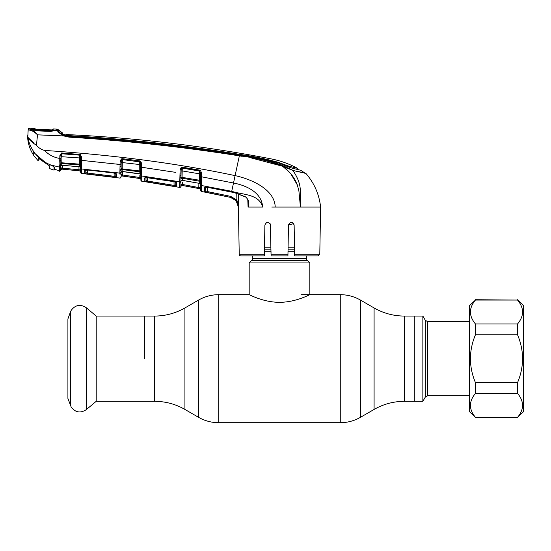 <?xml version="1.0" encoding="UTF-8"?>
<svg xmlns="http://www.w3.org/2000/svg" width="551" height="551" viewBox="0 0 551 551"><rect width="100%" height="100%" fill="white"/><g stroke="black" fill="none" stroke-linecap="round" stroke-linejoin="round"><path stroke-width="0.83" d="M144.734 358.694L144.734 316.067L144.734 358.694M425.296 320.283L427.631 321.632L427.631 395.756L425.296 397.106L425.296 320.283L422.865 316.067L422.865 401.314L414.283 401.314L414.283 316.067L414.283 401.314L404.413 401.314L404.413 316.067C393.593 316.019 383.489 313.312 374.088 307.947L360.492 300.088C354.224 296.514 347.488 294.709 340.27 294.675L301.411 294.675M306.459 255.926L306.459 258.453L252.551 258.453L252.551 255.926M306.459 258.453A2.693 2.693 0 0 0 307.251 260.361L251.766 260.361A2.693 2.693 0 0 0 252.551 258.453M307.251 260.361L309.834 262.937L309.834 294.675C310.027 294.379 296.004 302.347 279.481 302.313C263.082 302.347 248.983 294.386 249.183 294.675L218.74 294.675C211.529 294.709 204.786 296.514 198.525 300.088L198.525 417.293C204.786 420.874 211.529 422.679 218.74 422.713L218.74 294.675M251.766 260.361L249.183 262.937L249.183 294.675M294.516 247.227L288.083 247.227M270.934 247.227L264.494 247.227M309.834 262.937L249.183 262.937M96.211 316.067L96.211 401.314L86.245 409.675L86.245 307.706L96.211 316.067L154.597 316.067L154.597 401.314L96.211 401.314M70.452 405.446L70.452 311.942L67.911 318.919L67.911 398.469L71.175 407.01C75.377 412.541 80.398 413.436 86.245 409.675M115.91 173.455A1.012 0.971 -179 0 0 116.771 174.199L116.709 177.491L84.696 173.627A1.012 1.006 178.9 0 0 85.818 172.642L85.763 169.605L85.818 172.642L85.86 170.059L85.818 172.642L87.499 173.069L87.547 170.073L87.499 173.069L114.147 176.286L114.091 173.014L114.147 176.286L115.834 176.506L115.889 173.255L116.02 173.648L113.954 172.945L116.771 174.199L115.965 173.475M80.721 171.891L79.812 170.9L80.728 172.408A1.012 1.012 -1 0 0 81.631 173.393L81.576 169.846L81.631 173.469L119.774 178.069A1.012 1.012 122.8 0 0 120.917 177.085L120.917 177.009A1.012 1.012 1 0 1 119.774 177.994L119.774 178.069M115.875 172.635L119.863 173.117L119.877 172.429A1.012 0.882 1 0 0 121.013 171.575L120.986 173.166A1.012 0.964 1 0 1 119.843 174.102L119.856 173.393M85.77 169.377L81.562 168.978L81.576 169.846A1.012 0.964 -1 0 1 80.666 168.902L80.625 166.347A1.012 0.765 -1 0 0 81.541 167.098L81.562 168.978L119.863 173.117A1.012 0.95 1 0 0 121.006 172.194M141.6 171.492L141.614 173.014A1.012 0.641 172.3 0 1 140.746 172.566L140.719 170.004A1.012 0.386 179 0 0 141.641 170.369L141.6 171.492A1.012 0.503 -175.1 0 1 140.719 171.03L139.782 170.982L139.72 161.801A1.012 0.916 179 0 1 140.181 161.973L122.343 159.535L122.143 171.444L121 172.484M141.738 179.922L141.697 177.195M140.898 180.211L141.759 181.196L147.131 182.009L141.759 181.196L140.898 180.211L140.829 176.086L140.898 180.211A1.012 1.012 -1 0 0 141.759 181.196L141.655 173.806A1.012 0.73 179 0 1 140.774 173.097L140.746 172.566A1.012 0.923 179 0 0 139.899 171.85L122.177 169.55A1.012 0.93 -179 0 0 121.144 170.045L121.013 171.643M140.884 179.488A1.012 1.012 -1 0 0 140.023 178.503L140.856 177.656L140.023 178.503L122.508 176.017L139.024 178.366L139.169 177.381L122.646 175.032L140.856 177.656L140.774 173.234M119.877 172.429L120.077 164.487L120.015 166.753L121.103 166.464L121.137 164.418L121.144 170.045A1.012 0.661 16.6 0 1 120.132 170.273L120.146 169.233A1.012 0.53 -13.4 0 0 121.158 168.73L139.782 170.982L139.94 173.875A1.012 0.95 179 0 1 140.801 174.798M121 172.367A1.012 0.95 -179 0 1 122.143 171.444L122.515 171.478M122.487 171.478L138.838 173.641L140.794 174.054L140.808 175.046A1.012 0.944 -1 0 0 141.676 175.969L179.764 181.761L180.025 173.076L181.079 173.021L180.845 186.362L180.893 183.882L182.037 185.398A1.012 1.012 1 0 0 180.845 186.369L180.845 186.424A1.012 1.012 -179 0 1 179.66 187.402L179.764 181.761L175.81 181.114M121.172 162.442L140.629 164.653M80.653 167.883L79.737 166.822L79.619 164.15L80.549 164.198L80.563 162.972L80.584 164.26L80.453 156.698L80.563 162.972L80.515 160.251L120.077 164.487L120.132 161.498L121.192 161.429L121.103 166.464M121.192 161.498L121.819 159.666A1.012 0.923 -179 0 1 122.343 159.597L139.72 161.801L139.802 160.906L140.732 161.312L141.566 163.371L140.601 163.31L140.181 161.973M120.132 161.498L121.372 158.902L122.425 158.709L139.802 160.906M121.372 158.902L121.819 159.666L122.343 159.535L122.425 158.709M140.767 172.621L140.567 161.195M121.234 158.977L121.192 161.429M121.062 168.847L121.041 170.149M121.02 171.085L121.013 171.575M120.986 173.166L120.965 174.536L122.067 175.955L120.965 174.536L122.646 175.032L122.701 171.561M122.646 175.032L122.508 176.017L122.067 175.955A1.012 1.012 1 0 0 120.924 176.94M140.884 179.53A1.012 1.012 179 0 0 140.023 178.552L122.067 175.996A1.012 1.012 1 0 0 120.917 176.981M139.169 177.381L139.127 174.984M122.687 172.628L122.694 172.077M141.566 163.371L141.628 167.277L140.67 167.208M175.652 172.36L141.628 167.277L141.641 170.369M147.372 177.381L173.861 181.465L176.664 182.891L176.595 186.706L144.823 181.493L144.761 177.883L147.392 177.388M141.759 181.196L179.66 187.402M175.879 182.25A1.012 0.964 1 0 0 176.664 182.891L175.865 182.099M175.824 181.947L145.657 177.484L145.925 176.94L145.987 180.514L146.043 177.401L145.987 180.514L147.661 181.052L174.075 185.377L174.006 181.548M147.661 181.052L147.723 177.491L147.516 182.037M176.595 186.706A1.012 1.006 1 0 1 175.762 185.728L174.075 185.377L175.762 185.728L175.824 181.961M174.075 185.377L173.902 186.355M145.829 177.332A1.012 0.964 -1 0 1 144.761 177.883L144.823 181.493A1.012 1.006 -1 0 0 145.987 180.514M179.778 181.382A1.012 0.902 1 0 0 180.948 180.508L180.935 181.203A1.012 0.944 -179 0 1 182.119 180.287L180.935 181.334M180.06 178.93A1.012 0.661 16.3 0 0 181.086 178.717A1.012 0.923 -179 0 1 182.147 178.235L182.422 180.335M181.134 170.004L180.074 169.99L180.067 177.89A1.012 0.517 -13.4 0 0 181.1 177.394L182.057 177.367L182.147 178.235L199.703 181.258L199.428 173.82L182.174 170.913L182.057 177.367L200.495 180.425L200.371 172.553L199.517 170.934L182.326 168.041L182.174 170.913L181.114 170.968M179.95 175.397L181.045 175.115L181.134 169.935L181.678 168.227A1.012 0.909 -179 0 1 182.319 168.131L199.524 171.037L199.648 170.121L200.626 170.624L200.006 171.244M182.402 180.329L198.615 183.214L182.057 180.349M200.516 180.459L200.495 179.468A1.012 0.372 179 0 0 201.411 179.819L201.508 191.459L230.421 197.368C235.332 198.746 237.998 201.983 238.404 207.073L236.103 200.722L230.428 197.334L207.252 192.547L207.445 191.576L230.642 196.363L236.875 200.089L238.659 207.073L238.452 193.876M181.176 167.545L181.134 169.935M198.615 183.152L199.744 183.449L199.703 181.258A1.012 0.916 -1 0 1 200.523 181.995L200.495 180.425A1.012 0.482 -176.1 0 0 201.377 180.866M200.399 173.882L199.428 173.82L199.524 171.037M182.436 167.222L182.326 168.041L181.678 168.227L181.148 167.504L182.436 167.222L199.648 170.121M200.626 170.624L201.342 172.608L200.371 172.553M201.342 172.608L201.418 176.781L200.447 176.719L200.495 179.468M250.299 157.703L282.47 166.223C268.661 160.906 254.286 157.455 239.348 155.864L233.514 183.001L201.418 176.781L201.411 179.819M230.421 197.368L204.573 191.9L204.511 187.726L207.148 187.264L231.578 191.975L233.514 183.001C246.145 185.473 261.739 192.223 262.655 207.073C259.087 193.711 242.536 194.951 231.73 191.293L201.418 185.501A1.012 0.937 179 0 1 200.585 184.592L200.523 181.995A1.012 0.62 173.5 0 0 201.384 182.457M29.706 129.141L30.491 129.292C32.619 129.754 34.954 131.606 37.502 134.843L36.462 145.312C38.632 147.868 41.325 149.576 44.541 150.43C114.119 154.989 177.636 163.392 235.098 175.631C251.897 179.247 274.791 189.606 275.211 207.073L271.76 207.073M207.148 187.264L234.857 192.74L245.732 196.914C248.68 199.751 249.465 203.14 248.081 207.059L248.308 202.706M248.508 207.073L248.081 207.073L247.805 199.861L248.081 207.073L262.655 207.073M207.142 187.333L205.433 187.326L205.771 190.928L207.445 191.576L207.52 187.402L207.445 191.576M205.619 187.168A1.012 0.957 -1 0 1 204.511 187.726L204.573 191.9A1.012 1.006 -1 0 0 205.771 190.928L205.84 187.244M236.103 200.722L236.875 200.089L236.772 193.353M200.578 184.358A1.012 0.944 -1 0 0 199.744 183.449L200.571 183.738L200.66 188.786M201.411 183.125A1.012 0.696 179 0 1 200.55 182.45L200.55 182.588M201.508 191.459A1.012 1.012 -107.7 0 1 200.688 190.481L200.585 184.592M200.667 189.213L200.688 190.419A1.012 1.012 179 0 0 201.508 191.39L201.501 191.218M201.487 190.185L201.48 189.661M201.446 187.202L201.439 186.693A1.012 0.95 179 0 1 200.605 185.777L200.674 189.668L200.64 187.912L182.567 184.482L200.64 187.912L199.855 188.697A1.012 1.012 179 0 1 200.674 189.668L199.855 188.697L182.037 185.398L180.845 186.41M270.644 230.869L270.541 225.015C268.633 221.406 266.746 221.406 264.886 225.015L264.342 255.926L240.911 255.926A1.687 1.687 0 0 1 239.224 254.273L238.397 206.921M319.787 254.273L318.106 255.926L294.668 255.926L294.64 254.273L319.787 254.273L320.613 207.073L275.211 207.073M293.325 223.086L294.131 225.015C292.271 221.406 290.384 221.406 288.469 225.015L287.932 255.926L271.085 255.926L270.307 223.92M230.449 197.341L233.569 198.567M238.597 206.212L236.875 200.089M294.64 254.273L294.131 225.015M293.745 223.63L288.469 225.015L288.021 250.829M264.886 225.015L264.776 231.193M267.69 222.232L265.761 223.017M240.911 255.926L247.654 255.926M239.224 254.273L264.377 254.273L264.342 255.926M270.996 250.829L271.037 253.212M304.028 173.028L305.943 173.475C314.297 183.166 319.187 194.365 320.613 207.073L300.44 207.073L298.876 190.687L297.23 184.73C294.372 177.27 289.454 171.099 282.47 166.223L287.939 168.647M300.44 207.038L300.109 201.907M297.285 184.888L290.68 173.579M289.454 172.201L282.932 166.547M56.629 130.263L56.615 129.96A1.012 1.012 135.2 0 1 58.213 129.754L58.234 130.601L58.213 129.754A16.847 16.847 0 0 0 62.318 132.791L62.387 133.817L65.011 135.153L69.192 135.939L69.144 136.331C126.2 139.913 182.973 146.173 239.458 155.12L239.348 155.864L241.675 156.243M300.681 170.266L305.158 173.166M303.718 172.821L302.637 172.559M298.277 171.519L305.75 173.303L292.843 170.438L282.47 166.223L282.718 165.596L292.671 170.19L294.516 172.842M289.592 167.456L294.055 168.592L289.592 167.456M288.318 167.001L288.304 165.989L297.581 168.351C289.144 163.819 280.218 160.637 270.81 158.819A1426.932 1426.932 0 0 0 69.35 134.706A16.847 16.847 0 0 1 65.893 134.175L69.343 134.74M288.304 165.989L284.543 164.659L284.543 165.383M69.35 134.706L69.226 135.636C126.262 138.935 182.973 145.168 239.375 154.335C252.744 156.181 265.899 158.888 278.834 162.469L284.543 164.659M62.339 133.934L65.879 135.215L65.893 134.175L65.962 135.078L69.226 135.636M66.747 135.305L65.955 135.429M62.8 134.148A17.859 17.859 0 0 0 65.879 135.215L65.893 135.408M65.941 136.111L65.893 134.175M69.171 135.629L69.171 135.939C126.241 139.369 182.987 145.616 239.423 154.679C252.875 156.436 266.05 159.246 278.951 163.096L290.391 167.683L301.163 170.383M239.458 155.12C254.452 156.732 268.874 160.224 282.718 165.596M58.468 132.061L63.689 135.918C59.666 133.5 57.531 131.62 57.283 130.277L57.965 130.587C58.344 131.723 60.383 133.259 64.074 135.188L69.144 136.331L69.061 137.137L63.689 135.918L69.061 137.137C126.11 140.691 182.877 146.931 239.348 155.864M57.965 130.504A1.012 0.971 -54.9 0 0 57.221 130.201M59.005 131.909L57.993 130.677M293.938 170.693L302.396 172.649M64.074 135.188L63.689 135.918L37.502 134.843C34.589 132.013 31.958 130.442 29.616 130.132L30.904 129.306L30.195 129.065L30.188 128.335M56.877 130.256A1.012 0.944 -100.4 0 1 57.276 130.194L56.849 130.256L57.283 130.277M56.849 130.256L50.72 131.386L36.903 130.862L30.904 129.306L36.938 130.642L36.938 130.05L50.726 130.566L50.74 131.166L56.684 130.256L56.03 130.752M31.056 128.81L31.042 129.568L31.056 128.81M29.616 130.132L28.17 129.809A1.012 1.006 -174 0 1 29.203 128.906L29.265 128.287A1431.987 1431.987 0 0 1 30.202 128.307M29.265 128.287A1.012 1.012 0 0 0 28.239 129.196L28.17 129.809L28.239 129.196M58.468 170.39A1.012 1.006 -1 0 0 58.964 170.617L58.998 171.189L58.124 170.204L59.515 171.258L59.604 166.237L59.584 167.139L50.788 164.997C45.485 162.931 40.884 159.79 37 155.589L33.728 152.172L33.728 155.403C29.775 149.445 27.715 142.888 27.55 135.739L27.791 137.213L28.17 129.809M35.002 153.398C31.29 148.577 28.886 143.184 27.791 137.213L33.728 142.998M300.164 188.559L300.357 190.501M292.843 170.438C297.512 177.098 299.999 183.531 300.288 189.73L300.44 207.073M27.791 137.213C28.983 139.623 31.875 142.323 36.462 145.312M51.766 165.403L54.253 167.125L54.253 169.26L58.964 170.617L58.998 171.189L60.651 170.114M59.859 164.294L59.873 163.241A1.012 0.537 -13.7 0 0 60.879 162.731L60.858 164.053A1.012 0.675 17.2 0 1 59.859 164.294L59.604 166.237A1.012 0.868 1 0 0 60.734 165.39L60.631 170.445M80.625 166.347L80.577 165.686A1.012 0.937 179 0 0 79.702 165.004L61.836 163.544A1.012 0.944 -179 0 0 60.858 164.053L60.72 166.195A1.012 0.964 -179 0 1 61.808 165.252L78.765 166.671M59.873 163.241L59.735 160.837L60.817 160.527L60.879 162.731L79.619 164.15L79.523 155.148A1.012 0.93 179 0 1 79.895 155.244L80.315 154.507L81.424 156.773L81.541 167.098M61.54 152.978L60.858 158.364L59.804 158.44L59.852 155.685L61.54 152.978L80.315 154.507M59.735 160.837L59.804 158.44C53.812 157.49 48.722 154.817 44.541 150.43M60.858 158.364L60.817 160.527M60.906 155.609L59.852 155.685M61.753 153.805A1.012 0.93 -179 0 1 62.001 153.791L61.719 165.3L62.277 165.321M60.886 156.663L80.48 158.006M62.001 153.791L79.523 155.148M81.424 156.773L80.453 156.698L79.578 154.28M81.465 166.099A1.012 0.654 -9.9 0 1 80.577 165.686L80.549 164.198A1.012 0.53 6.9 0 0 81.452 164.687M79.523 155.113L62.001 153.777L62.036 152.937M80.563 162.972A1.012 0.393 -1 0 0 81.507 163.344M80.728 172.408L80.666 168.902M62.27 165.272L79.737 166.822A1.012 0.957 179 0 1 80.646 167.759M78.738 166.664L79.909 166.925M60.741 164.928L60.72 166.195A1.012 0.964 1 0 1 59.584 167.139M62.421 165.334L62.373 168.145L79 169.777L78.951 166.739M60.693 167.773L61.753 169.081L60.693 167.773L62.373 168.145L62.284 169.129L61.753 169.109L79.812 170.9L78.896 170.769L79 169.777L80.687 169.928L80.721 171.843A1.012 1.012 -1 0 0 79.812 170.858L80.687 169.928M78.896 170.769L62.284 169.129L78.896 170.769M60.651 170.039L60.679 168.654M76.816 170.59L61.753 169.116L60.651 170.101A1.012 1.012 -179 0 1 61.753 169.081M180.074 169.99L181.148 167.504M84.696 173.627L84.647 170.555L87.265 169.99L113.954 172.945M116.709 177.491A1.012 1.006 -179 0 1 115.834 176.506L115.779 173.496M114.147 176.286L114.023 177.27M87.499 173.069L87.389 174.054M85.667 170.011A1.012 0.971 179.1 0 1 84.647 170.555M87.265 169.99L113.961 173M80.728 172.477A1.012 1.012 -1 0 0 81.631 173.469L98.953 175.425L81.631 173.469L80.728 172.477M81.486 160.327L85.922 160.754M115.724 163.964L121.137 164.418M62.38 167.594L62.415 165.734M78.958 167.373L78.986 168.923M60.672 168.661L60.665 169.191M60.658 170.018L60.81 169.57M141.628 167.277L146.084 167.89M145.932 176.561L141.676 175.969M180.942 180.852A1.012 0.944 1 0 1 179.764 181.761L179.757 182.05M181.004 177.512L181.079 173.021M188.036 186.479L198.773 188.497L198.883 183.201M199.855 188.697L200.64 187.912M182.395 185.46L182.608 182.34M180.88 184.371L180.921 181.988L180.893 183.882L182.567 184.482M180.962 179.895L180.948 180.508M180.921 181.988L180.921 181.988A1.012 0.957 1 0 1 179.743 182.911L179.66 187.333A1.012 1.012 1 0 0 180.845 186.362L180.845 186.362M469.542 305.626L469.542 411.762L475.437 417.321C468.791 409.345 468.791 401.383 475.437 393.442L475.437 382.58C472.2 374.949 470.513 366.987 470.382 358.694C470.506 350.436 472.193 342.474 475.437 334.808L475.437 323.947C468.791 315.971 468.791 308.009 475.437 300.061L469.542 305.626M517.554 299.73L523.45 305.626L523.45 411.762L517.554 417.321C524.201 409.379 524.201 401.417 517.554 393.442L517.554 382.58C520.791 374.949 522.472 366.987 522.61 358.694C522.486 350.436 520.798 342.474 517.554 334.808L517.554 323.947C524.201 316.005 524.201 308.043 517.554 300.061L475.437 299.73M517.554 300.061L475.437 300.061M517.554 323.947L475.437 323.947M517.554 334.808L475.437 334.808M517.554 382.58L475.437 382.58M517.554 393.442L475.437 393.442M517.554 417.321L475.437 417.321M49.7 166.016L49.7 168.62L49.7 166.016L38.274 158.158L38.274 160.926L38.274 158.158M33.962 152.489L33.962 155.754L33.962 152.489L37.041 155.63M37.041 155.74L45.292 162.428L54.019 166.719L54.019 169.949M54.019 168.744L54.349 167.201L54.019 168.744M54.019 169.371L54.253 168.758M45.292 162.428L35.45 153.963M36.938 130.05L31.269 129.086L31.448 129.402L30.946 129.437M50.726 130.566L55.458 130.194L32.261 129.34M56.622 129.967L55.458 130.194L56.622 129.967L56.615 129.092A1431.987 1431.987 0 0 0 53.172 128.962L53.172 129.871L51.284 129.946L36.518 129.402L34.741 129.216L34.747 128.411A1431.987 1431.987 0 0 0 31.283 128.328L31.269 129.086L31.283 128.328M52.262 130.36L52.834 129.933L36.518 129.402M52.758 129.94A1.012 1.006 4.3 0 1 53.172 129.871M52.255 130.373L52.262 129.464L53.178 128.996M35.147 129.313A1.012 1.006 175.7 0 0 34.741 129.216M35.863 129.375L35.595 128.913L35.588 129.726M51.98 129.96L52.262 129.464M33.962 155.754L38.274 160.926M49.7 168.62L54.019 170.142M154.597 401.314C165.417 401.362 175.528 404.076 184.922 409.441L184.922 307.947L198.525 300.088M404.413 401.314C393.593 401.362 383.489 404.076 374.088 409.441L360.492 417.293C354.224 420.874 347.488 422.679 340.27 422.713L340.27 294.675M360.492 417.293L360.492 300.088M374.088 409.441L374.088 307.947M294.565 249.81L288.035 249.81M270.975 249.81L264.452 249.81M294.599 251.717L288.001 251.717M271.009 251.717L264.418 251.717M140.829 176.086L140.829 176.086A1.012 0.957 -1 0 0 141.69 177.016M140.898 180.143L140.898 180.143A1.012 1.012 -1 0 0 141.759 181.121M122.067 175.996L140.023 178.503M230.428 197.334L230.642 196.363M271.058 254.273L287.959 254.273M297.602 169.515L297.581 168.351M278.834 163.055L278.834 162.469M30.904 129.306L31.682 129.802M80.653 168.041A1.012 0.957 -1 0 0 81.562 168.978M182.037 185.432L199.855 188.738M422.865 316.067L404.413 316.067M340.27 422.713L218.74 422.713M184.922 409.441L198.525 417.293M184.922 307.947C175.528 313.312 165.417 316.019 154.597 316.067M70.452 311.942L71.175 310.378C75.377 304.841 80.398 303.952 86.245 307.706M427.631 321.632L469.542 321.632M427.631 395.756L469.542 395.756M425.296 397.106L422.865 401.314M122.067 171.499L140.14 174.013M140.147 174.013L140.808 174.949M231.572 192.044L234.836 192.809L245.684 197.065C246.056 196.955 246.786 197.954 247.874 200.061L248.301 202.665M199.985 183.628L200.585 184.53M62.318 132.791L57.965 129.506L62.318 132.791M57.049 130.201L56.691 130.256M36.938 130.642L50.733 131.166M31.07 129.32L30.677 129.223M60.644 170.273L59.515 171.258L60.596 170.569M61.719 165.307L60.713 166.299M56.877 169.949L54.294 169.274M85.763 169.598L85.495 170.156L87.265 170.045M81.631 173.469L80.976 173.124M61.753 169.116L73.386 170.238M73.545 170.252L74.013 170.3M517.554 417.658L475.437 417.658"/></g></svg>
